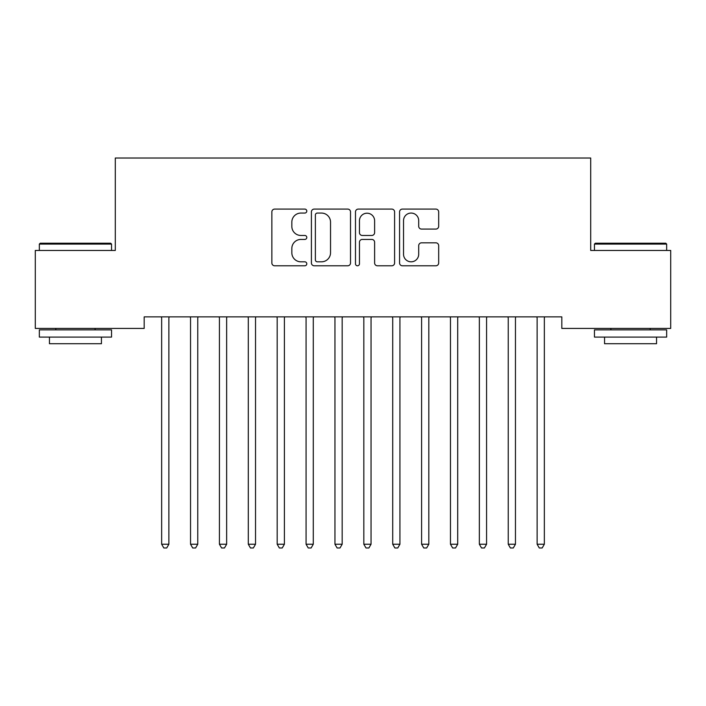<?xml version="1.0" encoding="UTF-8"?>
<svg xmlns="http://www.w3.org/2000/svg" width="706" height="706" viewBox="0 0 706 706"><rect width="100%" height="100%" fill="white"/><g stroke="black" fill="none" stroke-linecap="round" stroke-linejoin="round"><path stroke-width="1.06" d="M306.792 211.076A1.986 1.986 0 0 0 304.807 209.091L274.687 209.091A2.833 2.833 0 0 0 271.854 211.932L271.854 262.959A2.833 2.833 0 0 0 274.687 265.791L304.807 265.791A1.986 1.986 0 0 0 306.792 263.806A1.986 1.986 0 0 0 304.807 261.82L300.906 261.82A9.072 9.072 0 0 1 291.834 252.757L291.834 248.503A9.072 9.072 0 0 1 300.906 239.431L304.807 239.431A1.986 1.986 0 0 0 306.792 237.445A1.986 1.986 0 0 0 304.807 235.46L300.906 235.46A9.072 9.072 0 0 1 291.834 226.388L291.834 222.134A9.072 9.072 0 0 1 300.906 213.062L304.807 213.062A1.986 1.986 0 0 0 306.792 211.076M435.849 229.079A2.833 2.833 0 0 0 438.682 226.247L438.682 211.932A2.833 2.833 0 0 0 435.849 209.091L402.402 209.091A2.833 2.833 0 0 0 399.561 211.932L399.561 262.959A2.833 2.833 0 0 0 402.402 265.791L435.849 265.791A2.833 2.833 0 0 0 438.682 262.959L438.682 245.662A2.833 2.833 0 0 0 435.849 242.829L421.535 242.829A2.833 2.833 0 0 0 418.702 245.662L418.702 254.239A7.581 7.581 0 0 1 411.113 261.82A7.581 7.581 0 0 1 403.532 254.239L403.532 220.643A7.581 7.581 0 0 1 411.113 213.062A7.581 7.581 0 0 1 418.702 220.643L418.702 226.247A2.833 2.833 0 0 0 421.535 229.079L435.849 229.079M561.817 316.87L144.183 316.87L144.183 328.422L35.3 328.422L35.3 250.445L115.299 250.445L115.299 158.02L590.701 158.02L590.701 250.445L670.7 250.445L670.7 328.422L561.817 328.422L561.817 316.87M350.52 211.932A2.833 2.833 0 0 0 347.687 209.091L314.232 209.091A2.833 2.833 0 0 0 311.399 211.932L311.399 262.959A2.833 2.833 0 0 0 314.232 265.791L347.687 265.791A2.833 2.833 0 0 0 350.52 262.959L350.52 211.932M358.313 209.091L391.768 209.091A2.833 2.833 0 0 1 394.601 211.932L394.601 262.959A2.833 2.833 0 0 1 391.768 265.791L377.454 265.791A2.833 2.833 0 0 1 374.612 262.959L374.612 242.264A2.833 2.833 0 0 0 371.78 239.431L362.284 239.431A2.833 2.833 0 0 0 359.451 242.264L359.451 263.806A1.986 1.986 0 0 1 357.465 265.791A1.986 1.986 0 0 1 355.48 263.806L355.48 211.932A2.833 2.833 0 0 1 358.313 209.091M317.347 213.062A1.986 1.986 0 0 0 315.37 215.048L315.37 259.843A1.986 1.986 0 0 0 317.347 261.82L321.459 261.82A9.072 9.072 0 0 0 330.532 252.757L330.532 222.134A9.072 9.072 0 0 0 321.459 213.062L317.347 213.062M374.612 220.793A7.581 7.581 0 0 0 367.032 213.203A7.581 7.581 0 0 0 359.451 220.793L359.451 232.627A2.833 2.833 0 0 0 362.284 235.46L371.78 235.46A2.833 2.833 0 0 0 374.612 232.627L374.612 220.793M161.453 317.294A2.886 2.886 -179.2 0 1 161.656 318.371A2.886 2.886 179.5 0 0 161.453 317.294L161.277 316.87M169.255 316.87L169.087 317.294A2.886 2.886 179.5 0 0 168.875 318.371L168.875 544.229L161.656 544.229L161.656 318.371M168.875 544.229L166.713 547.98L163.827 547.98L161.656 544.229M190.329 317.294A2.886 2.886 -179.2 0 1 190.541 318.371A2.886 2.886 179.5 0 0 190.329 317.294L190.161 316.87M219.213 317.294A2.886 2.886 -179.2 0 1 219.425 318.371A2.886 2.886 179.5 0 0 219.213 317.294L219.045 316.87M198.139 316.87L197.971 317.294A2.886 2.886 179.5 0 0 197.759 318.371L197.759 544.229L190.541 544.229L190.541 318.371M197.759 544.229L195.597 547.98L192.703 547.98L190.541 544.229M227.023 316.87L226.847 317.294A2.886 2.886 179.5 0 0 226.644 318.371L226.644 544.229L219.425 544.229L219.425 318.371M226.644 544.229L224.473 547.98L221.587 547.98L219.425 544.229M39.342 244.091L40.207 243.217L110.683 243.217L111.548 244.091L39.342 244.091L39.342 250.445M111.548 337.089L39.342 337.089L39.342 329.87L111.548 329.87L111.548 337.089M101.443 337.089L101.443 343.725L49.455 343.725L49.455 337.089M594.452 244.091L595.317 243.217L665.793 243.217L666.658 244.091L594.452 244.091L594.452 250.445M666.658 337.089L594.452 337.089L594.452 329.87L666.658 329.87L666.658 337.089M656.545 337.089L656.545 343.725L604.557 343.725L604.557 337.089M248.097 317.294A2.886 2.886 -179.2 0 1 248.3 318.371A2.886 2.886 179.5 0 0 248.097 317.294L247.921 316.87M276.973 317.294A2.886 2.886 -179.2 0 1 277.184 318.371A2.886 2.886 179.5 0 0 276.973 317.294L276.805 316.87M255.907 316.87L255.731 317.294A2.886 2.886 179.5 0 0 255.528 318.371L255.528 544.229L248.3 544.229L248.3 318.371M255.528 544.229L253.357 547.98L250.471 547.98L248.3 544.229M284.783 316.87L284.615 317.294A2.886 2.886 179.5 0 0 284.403 318.371L284.403 544.229L277.184 544.229L277.184 318.371M284.403 544.229L282.241 547.98L279.355 547.98L277.184 544.229M305.857 317.294A2.886 2.886 -179.2 0 1 306.069 318.371A2.886 2.886 179.5 0 0 305.857 317.294L305.689 316.87M313.667 316.87L313.499 317.294A2.886 2.886 179.5 0 0 313.287 318.371L313.287 544.229L306.069 544.229L306.069 318.371M313.287 544.229L311.125 547.98L308.231 547.98L306.069 544.229M334.741 317.294A2.886 2.886 -179.2 0 1 334.953 318.371A2.886 2.886 179.5 0 0 334.741 317.294L334.573 316.87M342.551 316.87L342.375 317.294A2.886 2.886 179.5 0 0 342.172 318.371L342.172 544.229L334.953 544.229L334.953 318.371M342.172 544.229L340.001 547.98L337.115 547.98L334.953 544.229M363.625 317.294A2.886 2.886 -179.2 0 1 363.828 318.371A2.886 2.886 179.5 0 0 363.625 317.294L363.449 316.87M371.427 316.87L371.259 317.294A2.886 2.886 179.5 0 0 371.047 318.371L371.047 544.229L363.828 544.229L363.828 318.371M371.047 544.229L368.885 547.98L365.999 547.98L363.828 544.229M392.501 317.294A2.886 2.886 -179.2 0 1 392.712 318.371A2.886 2.886 179.5 0 0 392.501 317.294L392.333 316.87M400.311 316.87L400.143 317.294A2.886 2.886 179.5 0 0 399.931 318.371L399.931 544.229L392.712 544.229L392.712 318.371M399.931 544.229L397.769 547.98L394.875 547.98L392.712 544.229M421.385 317.294A2.886 2.886 -179.2 0 1 421.597 318.371A2.886 2.886 179.5 0 0 421.385 317.294L421.217 316.87M429.195 316.87L429.027 317.294A2.886 2.886 179.5 0 0 428.816 318.371L428.816 544.229L421.597 544.229L421.597 318.371M428.816 544.229L426.645 547.98L423.759 547.98L421.597 544.229M450.269 317.294A2.886 2.886 -179.2 0 1 450.472 318.371A2.886 2.886 179.5 0 0 450.269 317.294L450.093 316.87M458.079 316.87L457.903 317.294A2.886 2.886 179.5 0 0 457.7 318.371L457.7 544.229L450.472 544.229L450.472 318.371M457.7 544.229L455.529 547.98L452.643 547.98L450.472 544.229M479.153 317.294A2.886 2.886 -179.2 0 1 479.356 318.371A2.886 2.886 179.5 0 0 479.153 317.294L478.977 316.87M486.955 316.87L486.787 317.294A2.886 2.886 179.5 0 0 486.575 318.371L486.575 544.229L479.356 544.229L479.356 318.371M486.575 544.229L484.413 547.98L481.527 547.98L479.356 544.229M508.029 317.294A2.886 2.886 -179.2 0 1 508.241 318.371A2.886 2.886 179.5 0 0 508.029 317.294L507.861 316.87M515.839 316.87L515.671 317.294A2.886 2.886 179.5 0 0 515.459 318.371L515.459 544.229L508.241 544.229L508.241 318.371M515.459 544.229L513.297 547.98L510.403 547.98L508.241 544.229M536.913 317.294A2.886 2.886 -179.2 0 1 537.125 318.371A2.886 2.886 179.5 0 0 536.913 317.294L536.745 316.87M544.723 316.87L544.547 317.294A2.886 2.886 179.5 0 0 544.344 318.371L544.344 544.229L537.125 544.229L537.125 318.371M544.344 544.229L542.173 547.98L539.287 547.98L537.125 544.229M111.548 250.445L111.548 244.091M95.089 329.87L95.089 328.422M55.809 329.87L55.809 328.422M666.658 250.445L666.658 244.091M650.191 329.87L650.191 328.422M610.911 329.87L610.911 328.422"/></g></svg>
